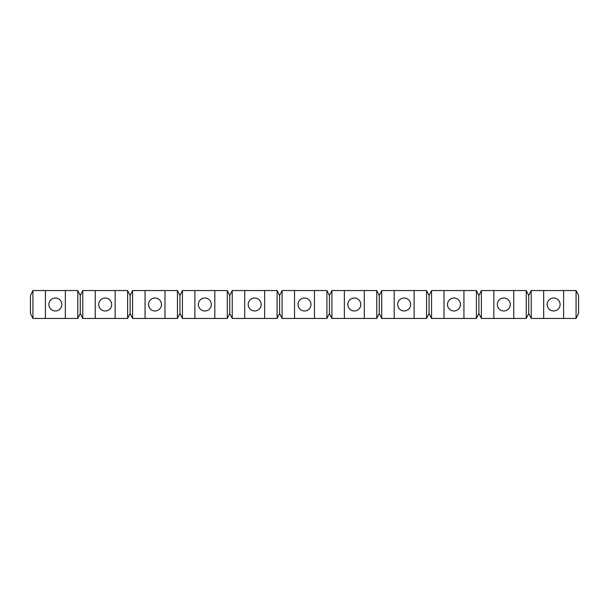 <?xml version="1.0" encoding="UTF-8"?>
<svg xmlns="http://www.w3.org/2000/svg" width="609" height="609" viewBox="0 0 609 609"><rect width="100%" height="100%" fill="white"/><g stroke="black" fill="none" stroke-linecap="round" stroke-linejoin="round"><path stroke-width="0.91" d="M453.979 310.978A6.478 6.478 0 0 0 460.457 304.5A6.478 6.478 0 0 0 453.979 298.022A6.478 6.478 0 0 0 447.501 304.5A6.478 6.478 0 0 0 453.979 310.978M404.155 310.978A6.478 6.478 0 0 0 410.633 304.5A6.478 6.478 0 0 0 404.155 298.022A6.478 6.478 0 0 0 397.677 304.5A6.478 6.478 0 0 0 404.155 310.978M177.44 290.546L177.44 318.454L179.929 313.468L182.426 318.454L182.426 290.546L179.929 295.532L177.44 290.546L132.595 290.546L130.105 295.532L127.616 290.546L82.771 290.546L80.274 295.532L77.785 290.546L32.939 290.546L30.45 295.532L30.45 313.468L32.939 318.454L32.939 290.546M179.929 313.468L179.929 295.532M576.061 290.546L576.061 318.454L578.55 313.468L578.55 295.532L576.061 290.546L531.215 290.546L528.726 295.532L526.229 290.546L481.384 290.546L478.895 295.532L476.405 290.546L431.56 290.546L429.071 295.532L426.574 290.546L381.729 290.546L379.24 295.532L376.75 290.546L331.905 290.546L329.416 295.532L326.919 290.546L282.081 290.546L279.584 295.532L277.095 290.546L232.25 290.546L229.76 295.532L227.271 290.546L182.426 290.546M227.271 290.546L227.271 318.454L229.76 313.468L229.76 295.532M227.271 318.454L214.81 318.454L214.81 290.546M214.81 318.454L194.88 318.454L194.88 290.546M194.88 318.454L182.426 318.454M77.785 290.546L77.785 318.454L80.274 313.468L80.274 295.532M77.785 318.454L65.33 318.454L65.33 290.546M65.33 318.454L45.401 318.454L45.401 290.546M45.401 318.454L32.939 318.454M80.274 313.468L82.771 318.454L82.771 290.546M127.616 290.546L127.616 318.454L130.105 313.468L130.105 295.532M127.616 318.454L115.154 318.454L115.154 290.546M115.154 318.454L95.225 318.454L95.225 290.546M95.225 318.454L82.771 318.454M130.105 313.468L132.595 318.454L132.595 290.546M177.44 318.454L164.986 318.454L164.986 290.546M164.986 318.454L145.056 318.454L145.056 290.546M145.056 318.454L132.595 318.454M229.76 313.468L232.25 318.454L232.25 290.546M277.095 290.546L277.095 318.454L279.584 313.468L279.584 295.532M277.095 318.454L264.641 318.454L264.641 290.546M264.641 318.454L244.704 318.454L244.704 290.546M244.704 318.454L232.25 318.454M279.584 313.468L282.081 318.454L282.081 290.546M326.919 290.546L326.919 318.454L329.416 313.468L329.416 295.532M326.919 318.454L314.465 318.454L314.465 290.546M314.465 318.454L294.535 318.454L294.535 290.546M294.535 318.454L282.081 318.454M329.416 313.468L331.905 318.454L331.905 290.546M376.75 290.546L376.75 318.454L379.24 313.468L379.24 295.532M376.75 318.454L364.296 318.454L364.296 290.546M364.296 318.454L344.359 318.454L344.359 290.546M344.359 318.454L331.905 318.454M379.24 313.468L381.729 318.454L381.729 290.546M426.574 290.546L426.574 318.454L429.071 313.468L429.071 295.532M426.574 318.454L414.12 318.454L414.12 290.546M414.12 318.454L394.19 318.454L394.19 290.546M394.19 318.454L381.729 318.454M429.071 313.468L431.56 318.454L431.56 290.546M476.405 290.546L476.405 318.454L478.895 313.468L478.895 295.532M476.405 318.454L463.944 318.454L463.944 290.546M463.944 318.454L444.014 318.454L444.014 290.546M444.014 318.454L431.56 318.454M478.895 313.468L481.384 318.454L481.384 290.546M526.229 290.546L526.229 318.454L528.726 313.468L528.726 295.532M526.229 318.454L513.775 318.454L513.775 290.546M513.775 318.454L493.846 318.454L493.846 290.546M493.846 318.454L481.384 318.454M528.726 313.468L531.215 318.454L531.215 290.546M576.061 318.454L563.599 318.454L563.599 290.546M563.599 318.454L543.67 318.454L543.67 290.546M543.67 318.454L531.215 318.454M55.366 310.978A6.478 6.478 0 0 0 61.844 304.5A6.478 6.478 0 0 0 55.366 298.022A6.478 6.478 0 0 0 48.887 304.5A6.478 6.478 0 0 0 55.366 310.978M105.19 310.978A6.478 6.478 0 0 0 111.668 304.5A6.478 6.478 0 0 0 105.19 298.022A6.478 6.478 0 0 0 98.711 304.5A6.478 6.478 0 0 0 105.19 310.978M155.021 310.978A6.478 6.478 0 0 0 161.499 304.5A6.478 6.478 0 0 0 155.021 298.022A6.478 6.478 0 0 0 148.543 304.5A6.478 6.478 0 0 0 155.021 310.978M204.845 310.978A6.478 6.478 0 0 0 211.323 304.5A6.478 6.478 0 0 0 204.845 298.022A6.478 6.478 0 0 0 198.367 304.5A6.478 6.478 0 0 0 204.845 310.978M254.676 310.978A6.478 6.478 0 0 0 261.147 304.5A6.478 6.478 0 0 0 254.676 298.022A6.478 6.478 0 0 0 248.198 304.5A6.478 6.478 0 0 0 254.676 310.978M304.5 310.978A6.478 6.478 0 0 0 310.978 304.5A6.478 6.478 0 0 0 304.5 298.022A6.478 6.478 0 0 0 298.022 304.5A6.478 6.478 0 0 0 304.5 310.978M354.324 310.978A6.478 6.478 0 0 0 360.802 304.5A6.478 6.478 0 0 0 354.324 298.022A6.478 6.478 0 0 0 347.853 304.5A6.478 6.478 0 0 0 354.324 310.978M503.81 310.978A6.478 6.478 0 0 0 510.289 304.5A6.478 6.478 0 0 0 503.81 298.022A6.478 6.478 0 0 0 497.332 304.5A6.478 6.478 0 0 0 503.81 310.978M553.634 310.978A6.478 6.478 0 0 0 560.113 304.5A6.478 6.478 0 0 0 553.634 298.022A6.478 6.478 0 0 0 547.156 304.5A6.478 6.478 0 0 0 553.634 310.978"/></g></svg>
